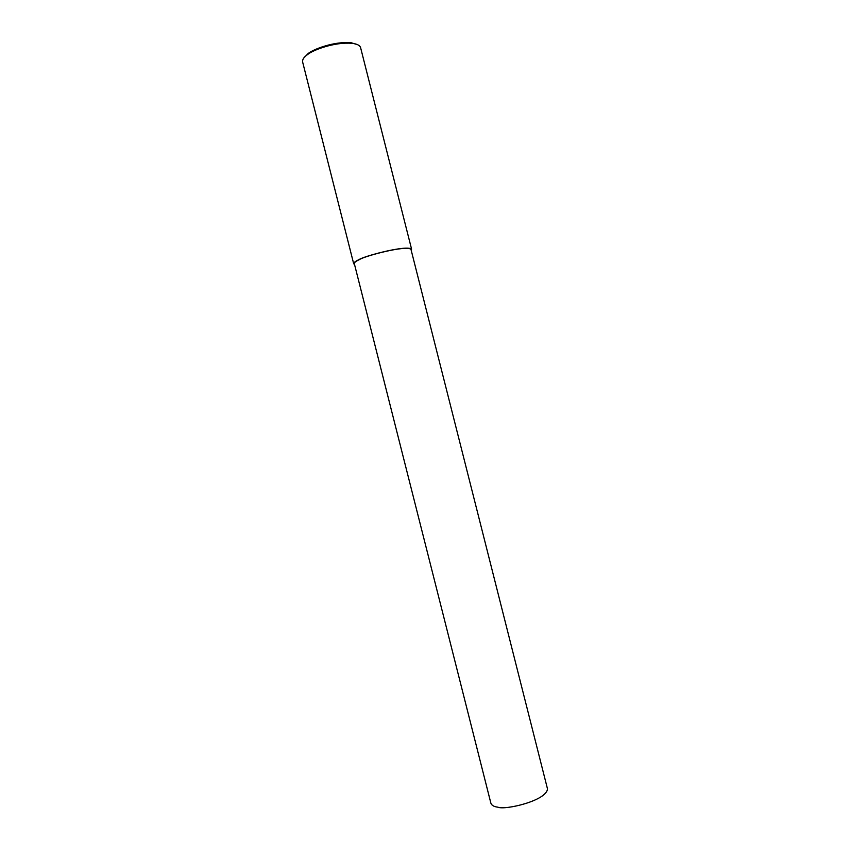 <?xml version="1.0" encoding="UTF-8"?>
<svg xmlns="http://www.w3.org/2000/svg" width="850" height="850" viewBox="0 0 850 850"><rect width="100%" height="100%" fill="white"/><g stroke="black" fill="none" stroke-linecap="round" stroke-linejoin="round"><path stroke-width="1.27" d="M411.209 250.251L411.581 249.146L360.549 47.451C359.667 45.241 356.83 43.871 352.049 43.339C334.858 41.788 313.044 49.938 307.477 54.623L307.041 54.942C303.726 57.29 302.26 59.681 302.653 62.103L353.696 263.787L354.524 264.424M357.669 44.721L351.039 42.713C334.464 41.214 313.469 49.066 308.093 53.582L303.811 57.991M411.581 249.146C406.587 244.747 363.981 256.062 358.859 259.696C355.353 261.279 353.632 262.65 353.696 263.787M359.38 259.622C355.938 261.184 354.259 262.512 354.322 263.638L490.875 803.176C491.651 805.396 494.02 806.735 497.962 807.192C504.677 810.347 546.72 800.838 547.485 788.853L410.964 249.305C406.066 245.002 364.395 256.073 359.38 259.622L358.859 259.696M352.049 43.339L351.039 42.713M307.477 54.623L308.093 53.582"/></g></svg>
